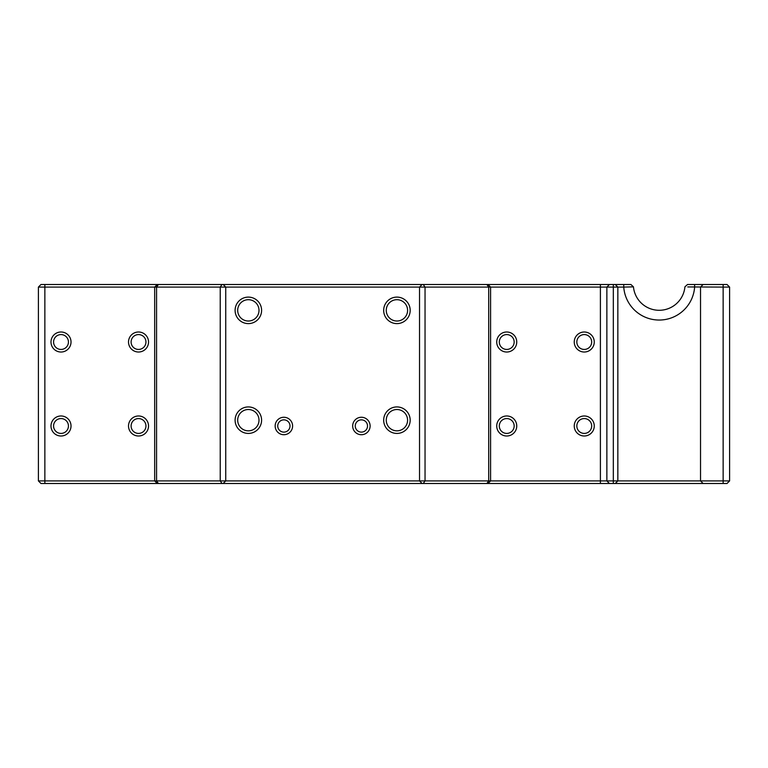 <?xml version="1.0" encoding="UTF-8"?>
<svg xmlns="http://www.w3.org/2000/svg" width="768" height="768" viewBox="0 0 768 768"><rect width="100%" height="100%" fill="white"/><g stroke="black" fill="none" stroke-linecap="round" stroke-linejoin="round"><path stroke-width="1.15" d="M609.427 483.485L44.861 483.485L44.861 480.912L154.675 480.912L154.675 287.088L44.861 287.088L44.861 480.912L38.4 480.912L38.4 287.088L40.963 284.515L630.902 284.515L623.75 284.515L623.75 287.088L613.325 287.088L613.325 480.912L723.139 480.912L723.139 483.485L609.427 483.485L606.864 480.912L606.864 287.088L490.589 287.088L488.026 284.515M624.307 284.515L626.89 284.515M633.456 286.819A25.843 25.843 0 0 0 684.922 286.848L687.475 284.515L727.037 284.515L729.6 287.088L729.6 480.912L723.139 480.912L723.139 287.088L687.773 286.934M691.488 284.515L694.07 284.515L691.488 284.515M623.75 287.117A35.53 35.53 0 0 0 659.203 320.045A35.53 35.53 0 0 0 694.627 287.088L694.627 284.515L694.07 284.515M703.094 284.515L700.531 287.088L700.531 480.912L703.094 483.485M128.515 425.99A10.013 10.013 0 0 0 143.53 434.659A10.013 10.013 0 0 0 143.53 417.322A10.013 10.013 0 0 0 128.515 425.99M50.995 342.01A10.013 10.013 0 0 0 66.019 350.678A10.013 10.013 0 0 0 66.019 333.341A10.013 10.013 0 0 0 50.995 342.01M128.515 342.01A10.013 10.013 0 0 0 143.53 350.678A10.013 10.013 0 0 0 143.53 333.341A10.013 10.013 0 0 0 128.515 342.01M50.995 425.99A10.013 10.013 0 0 0 66.019 434.659A10.013 10.013 0 0 0 66.019 417.322A10.013 10.013 0 0 0 50.995 425.99M157.238 483.485L154.675 480.912L220.224 480.912L220.224 287.088L154.675 287.088L157.238 284.515M223.171 483.485L225.734 480.912L225.734 287.088L223.171 284.515M222.038 483.485L220.224 480.912L419.53 480.912L419.53 287.088L220.224 287.088L222.038 284.515M423.226 483.485L425.04 480.912L488.698 480.912L488.698 287.088L425.04 287.088L423.226 284.515M488.026 483.485L490.589 480.912L490.589 287.088L488.698 287.088L486.883 284.515M486.883 483.485L488.698 480.912L613.325 480.912L613.325 483.485M574.243 342.01A10.013 10.013 0 0 0 589.258 350.678A10.013 10.013 0 0 0 589.258 333.341A10.013 10.013 0 0 0 574.243 342.01M574.243 425.99A10.013 10.013 0 0 0 589.258 434.659A10.013 10.013 0 0 0 589.258 417.322A10.013 10.013 0 0 0 574.243 425.99M496.723 425.99A10.013 10.013 0 0 0 511.747 434.659A10.013 10.013 0 0 0 511.747 417.322A10.013 10.013 0 0 0 496.723 425.99M496.723 342.01A10.013 10.013 0 0 0 511.747 350.678A10.013 10.013 0 0 0 511.747 333.341A10.013 10.013 0 0 0 496.723 342.01M615.283 483.485L617.846 480.912L617.846 287.088L615.283 284.515M131.098 425.99A7.43 7.43 0 0 1 142.243 419.558A7.43 7.43 0 0 1 142.243 432.422A7.43 7.43 0 0 1 131.098 425.99M53.578 425.99A7.43 7.43 0 0 1 64.723 419.558A7.43 7.43 0 0 1 64.723 432.422A7.43 7.43 0 0 1 53.578 425.99M53.578 342.01A7.43 7.43 0 0 1 64.723 335.578A7.43 7.43 0 0 1 64.723 348.442A7.43 7.43 0 0 1 53.578 342.01M131.098 342.01A7.43 7.43 0 0 1 142.243 335.578A7.43 7.43 0 0 1 142.243 348.442A7.43 7.43 0 0 1 131.098 342.01M235.104 420.173A13.238 13.238 0 0 0 254.966 431.645A13.238 13.238 0 0 0 254.966 408.71A13.238 13.238 0 0 0 235.104 420.173M237.686 420.173A10.656 10.656 0 0 1 253.67 410.947A10.656 10.656 0 0 1 253.67 429.408A10.656 10.656 0 0 1 237.686 420.173M235.104 310.358A13.238 13.238 0 0 0 254.966 321.83A13.238 13.238 0 0 0 254.966 298.886A13.238 13.238 0 0 0 235.104 310.358M275.155 425.99A8.717 8.717 0 0 0 288.23 433.546A8.717 8.717 0 0 0 288.23 418.435A8.717 8.717 0 0 0 275.155 425.99M383.674 420.173A13.238 13.238 0 0 0 403.546 431.645A13.238 13.238 0 0 0 403.546 408.71A13.238 13.238 0 0 0 383.674 420.173M383.674 310.358A13.238 13.238 0 0 0 403.546 321.83A13.238 13.238 0 0 0 403.546 298.886A13.238 13.238 0 0 0 383.674 310.358M352.666 425.99A8.717 8.717 0 0 0 365.75 433.546A8.717 8.717 0 0 0 365.75 418.435A8.717 8.717 0 0 0 352.666 425.99M237.686 310.358A10.656 10.656 0 0 1 253.67 301.123A10.656 10.656 0 0 1 253.67 319.594A10.656 10.656 0 0 1 237.686 310.358M277.738 425.99A6.134 6.134 0 0 1 286.944 420.672A6.134 6.134 0 0 1 286.944 431.299A6.134 6.134 0 0 1 277.738 425.99M355.258 425.99A6.134 6.134 0 0 1 364.454 420.672A6.134 6.134 0 0 1 364.454 431.299A6.134 6.134 0 0 1 355.258 425.99M386.266 310.358A10.656 10.656 0 0 1 402.25 301.123A10.656 10.656 0 0 1 402.25 319.594A10.656 10.656 0 0 1 386.266 310.358M386.266 420.173A10.656 10.656 0 0 1 402.25 410.947A10.656 10.656 0 0 1 402.25 429.408A10.656 10.656 0 0 1 386.266 420.173M576.826 342.01A7.43 7.43 0 0 1 587.971 335.578A7.43 7.43 0 0 1 587.971 348.442A7.43 7.43 0 0 1 576.826 342.01M499.306 342.01A7.43 7.43 0 0 1 510.451 335.578A7.43 7.43 0 0 1 510.451 348.442A7.43 7.43 0 0 1 499.306 342.01M576.826 425.99A7.43 7.43 0 0 1 587.971 419.558A7.43 7.43 0 0 1 587.971 432.422A7.43 7.43 0 0 1 576.826 425.99M499.306 425.99A7.43 7.43 0 0 1 510.451 419.558A7.43 7.43 0 0 1 510.451 432.422A7.43 7.43 0 0 1 499.306 425.99M44.861 483.485L40.963 483.485L38.4 480.912M729.6 480.912L727.037 483.485L723.139 483.485M684.922 286.819A25.843 25.843 0 0 1 633.456 286.848L623.75 287.088M626.986 287.021L630.605 286.934M609.427 284.515L606.864 287.088L613.325 287.088L613.325 284.515M723.139 284.515L723.139 287.088L729.6 287.088M38.4 287.088L44.861 287.088L44.861 284.515M422.093 284.515L419.53 287.088L425.04 287.088L425.04 480.912L419.53 480.912L422.093 483.485M630.902 284.515L633.456 286.848M158.381 483.485L156.566 480.912L156.566 287.088L158.381 284.515M600.403 483.485L600.403 284.515M687.475 284.515L684.922 286.848"/></g></svg>
